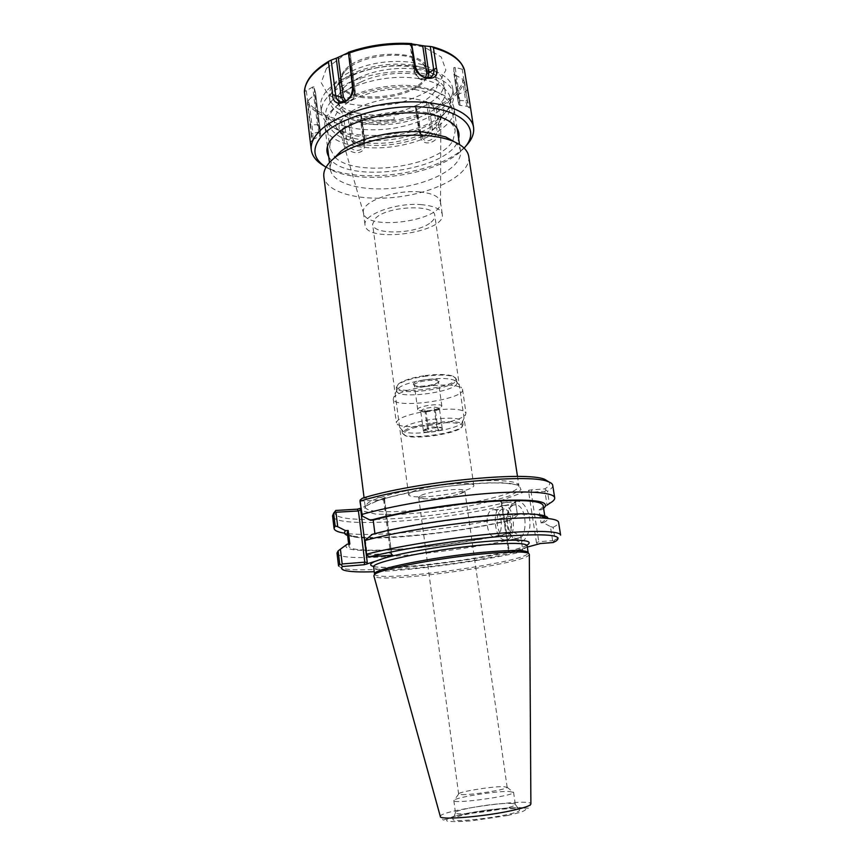 <?xml version="1.0" encoding="UTF-8"?>
<svg xmlns="http://www.w3.org/2000/svg" width="865" height="865" viewBox="0 0 865 865"><rect width="100%" height="100%" fill="white"/><g stroke="black" fill="none" stroke-linecap="round" stroke-linejoin="round"><path stroke-width="0.65" stroke-dasharray="4.33 3.24" d="M419.914 87.798L436.749 91.874C447.162 96.015 452.925 101.475 454.039 108.244C456.45 124.506 427.299 142.033 393.521 146.585C359.786 151.407 326.97 142.465 324.862 126.171C324.083 119.348 328.149 112.526 337.036 105.714C354.672 92.047 392.483 83.764 419.914 87.798M417.86 86.295C391.867 82.467 356.142 90.295 339.394 103.27C332.074 109.617 328.181 115.975 327.727 122.365C329.338 128.42 333.987 133.534 341.686 137.697C355.71 143.049 372.804 144.596 392.937 142.347C412.929 139.027 428.943 132.886 440.988 123.911C447.259 117.813 450.351 111.628 450.233 105.357C448.059 99.334 442.588 94.274 433.819 90.176L417.86 86.295M454.644 141.947C458.05 144.715 460.007 147.774 460.515 151.126C462.743 166.253 433.224 182.904 399.197 187.5C365.214 192.333 332.279 184.364 330.3 169.194C329.889 165.831 330.938 162.361 333.447 158.76M414.778 89.473C391.51 87.192 370.209 90.933 350.876 100.675C334.095 111.098 330.041 121.035 338.734 130.485C357.104 149.753 429.429 139.719 441.864 116.18C448.243 102.913 439.215 94.015 414.778 89.473M365.333 506.22L379.097 500.132C395.521 495.299 415.838 490.996 440.036 487.211C464.386 484.195 485.287 482.724 502.738 482.8L518.924 485.081L521.044 489.731L509.766 495.786C496.391 500.175 479.47 504.23 459.012 507.95C437.798 511.204 417.687 513.378 398.679 514.459L376.102 514.188L364.046 511.345L365.333 506.22L360.846 508.198M362.338 498.272L384.374 497.148L384.871 497.57L379.097 500.132M335.815 510.458C322.126 527.272 447.432 518.762 513.194 500.424L500.489 500.749L529.207 490.12L544.831 488.887C548.994 486.346 550.464 484.086 549.253 482.119M468.754 156.522C471.198 173.227 438.231 191.522 400.473 196.636C362.749 201.999 326.04 193.371 323.834 176.633M421.363 495.267C431.105 490.779 465.651 487.384 464.84 490.952C464.883 491.807 463.153 492.801 459.672 493.947C448.157 497.17 436.414 498.802 424.466 498.824C420.79 498.683 418.865 498.186 418.671 497.353L421.363 495.267M412.291 491.742C425.861 485.287 475.058 480.486 473.825 485.643C473.879 486.887 471.403 488.336 466.397 489.979C454.439 493.969 429.494 497.429 416.908 496.845C411.643 496.629 408.864 495.915 408.583 494.694L412.291 491.742M431.084 222.175C433.819 219.926 435.052 217.71 434.792 215.536C434.987 203.989 387.812 205.87 375.691 218.088L372.599 224.165C372.966 235.669 417.946 233.972 431.084 222.175M413.719 98.805C378.632 93.388 332.171 114.31 339.88 130.712L343.567 136.227C360.337 153.862 427.44 144.542 438.782 123.014L440.826 116.71C440.555 107.595 431.527 101.627 413.719 98.805M420.066 191.965C394.883 189.251 360.586 202.075 363.408 212.585L363.657 213.644C367.895 230.998 441.172 220.835 440.523 202.983L440.469 201.891C439.301 196.604 432.5 193.295 420.066 191.965M421.882 204.702C396.657 202.14 362.262 214.79 365.052 225.041C366.187 243.714 446.275 232.599 442.285 214.315C441.139 209.157 434.338 205.946 421.882 204.702M513.291 504.987L510.047 507.474C505.376 515.572 505.365 524.471 510.026 534.202L515.972 539.003C528.05 541.977 528.104 506.057 516.005 504.76L513.291 504.987M515.508 501.668C523.174 498.543 531.521 513.442 529.737 527.65C525.985 542.863 519.941 545.75 511.626 536.3C506.101 524.785 506.111 514.232 511.658 504.641L515.508 501.668M501.754 505.657L504.446 505.43C516.427 506.749 516.383 542.874 504.414 539.868C493.937 538.863 491.612 508.469 501.754 505.657M527.336 547.091L507.766 552.984L520.979 552.021C479.664 561.471 413.611 570.359 374.231 571.722M374.556 574.155C375.767 583.302 529.521 561.969 528.201 552.832M529.315 554.335C529.358 563.515 376.351 584.751 373.885 575.906M537.511 544.053L536.484 542.842L538.787 541.717L552.638 540.657L553.751 541.306L553.243 542.528M536.484 542.842L528.634 491.839L531.142 492.12L538.787 541.717L540.333 543.534M552.638 540.657L550.421 526.569L543.371 522.752L541.047 522.914L539.025 509.918L541.349 509.777L547.069 505.171L544.918 491.396L531.142 492.12L531.986 489.547M544.831 488.887L547.448 491.331L549.361 503.506M544.918 491.396L545.772 490.39M500.489 500.749L502.068 502.781L515.518 502.014L517.529 515.302L511.918 519.779L509.647 519.93L511.529 532.462L513.788 532.299L520.654 535.943L522.709 549.534L509.193 550.616L502.068 502.781L500.673 501.127M501.43 501.862L508.447 550.908L509.193 550.616L508.393 553.038M517.529 515.302L515.518 502.014M515.486 501.354L513.194 500.424M520.979 552.021L522.914 550.41L520.654 535.943M522.709 549.534L522.914 550.41M384.871 497.57L384.622 499.613L383.649 499.894L360.51 501.105L360.164 500.078M384.384 499.408L391.575 553.578L390.493 553.113L383.649 499.894L384.374 497.148M365.3 539.511L367.214 554.908L390.493 553.113L391.834 555.081M374.913 533.662L372.264 534.365M360.51 501.105L362.381 516.146M367.214 554.908L367.095 555.719M550.421 526.569L553.103 527.304L555.06 539.771L558.26 538.073L560.617 535.154M553.103 527.304C556.93 525.423 558.758 523.768 558.585 522.319M555.06 539.771L553.751 541.306M515.8 502.738C452.698 520.179 333.447 529.769 332.571 515.864M517.573 514.448C466.289 527.866 376.697 537.943 345.405 533.294L344.584 533.175M552.724 485.308C552.962 487.114 551.2 489.125 547.448 491.331M338.55 565.97L341.599 568.132C360.337 574.23 465.056 562.931 522.849 549.329M347.633 535.543L354.531 537.089C382.568 541.166 464.938 531.889 511.918 519.779M461.845 794.621C472.582 795.076 507.982 789.356 507.16 787.334L503.527 786.62C492.044 786.328 457.38 791.994 458.623 793.994L461.845 794.621M509.02 791.453L513.572 792.394C514.751 795.8 453.649 804.277 453.855 800.687L453.833 800.601C452.352 797.984 494.802 790.999 509.02 791.453M514.361 808.775C498.337 807.856 450.935 815.89 452.936 819.252C451.93 824.075 521.8 814.387 519.519 810.018C519.422 809.316 517.702 808.905 514.361 808.775M510.728 803.401C513.659 803.488 515.183 803.834 515.313 804.407L515.313 804.439C517.205 808.191 454.666 816.874 455.455 812.754L455.444 812.711C453.93 809.802 496.445 802.688 510.728 803.401M492.185 509.831L494.272 509.658C503.668 510.718 503.635 539.36 494.261 536.97C486.054 536.17 484.238 512.004 492.185 509.831M506.285 536.105L504.36 536.235C496.088 535.446 494.261 511.388 502.284 509.226L504.382 509.053C512.664 509.82 514.405 534.278 506.285 536.105M541.349 509.777L543.588 508.35M539.025 509.918C541.933 508.252 543.307 506.749 543.134 505.409M541.047 522.914C543.977 521.346 545.361 519.941 545.21 518.708L543.577 516.989M541.836 516.308C527.531 509.788 423.147 520.665 374.978 534.181M543.371 522.752C546.388 521.184 547.923 519.768 547.967 518.513M347.2 544.193C332.603 557.633 451.443 548.107 513.788 532.299M337.015 553.07C337.577 564.185 457.304 553.113 521.044 537.338M349.838 544.009L348.898 545.956C349.103 556.119 454.785 546.669 511.529 532.462M347.265 532.591C347.589 543.642 453.109 534.667 509.647 519.93M307.832 101.335L307.389 103.032L311.184 133.707L312.979 133.502L308.794 99.853L307.832 101.335C313.779 110.504 325.305 116.829 342.389 120.311L343.881 119.197L346.67 140.552L344.043 140.281L341.632 121.77L342.389 120.311M364.338 142.455L363.527 142.357L360.705 121.165L361.894 124.106L364.338 142.455C367.744 157.581 343.881 155.203 344.043 140.281M420.185 134.756L417.546 116.44L417.892 113.283L420.941 134.443L420.185 134.756C421.028 150.24 443.399 141.482 439.171 127.166L436.717 128.139L433.581 106.849L436.447 108.709L439.171 127.166M467.435 100.513L464.505 81.397L462.288 78.715L465.673 100.783L467.435 100.513L469.436 107.952L467.316 106.319C467.997 105.562 467.446 100.654 465.684 91.603L462.245 69.222L464.375 69.589M469.782 102.859C470.398 107.141 470.29 108.839 469.436 107.952M323.759 165.756L328.073 167.994C361.192 184.137 434.857 173.908 462.332 149.364L465.867 146.034M311.184 133.707L311.303 141.536C310.762 142.541 310.243 141.082 309.713 137.178M308.794 99.853L314.622 94.609L319.293 131.837L312.979 133.502L312.925 139.373C312.103 138.843 311.324 133.989 310.567 124.82L308.243 123.23M315.541 92.977L313.995 86.9L318.807 125.241C320.288 134.853 320.785 136.767 320.32 130.972L315.552 93.031L314.622 94.609M318.807 125.241L317.401 124.701L312.687 87.041L313.995 86.9M312.687 87.041L306.329 90.684L310.567 124.82L317.401 124.701L319.639 136.486C321.348 133.945 320.601 136.875 320.331 131.015L319.293 131.837L319.639 136.486L312.925 139.373M304.404 91.603L306.329 90.684M326.429 68.443L321.196 82.651L328.365 95.031L345.838 103.357C361.505 106.417 378.373 106.503 396.44 103.627C413.805 99.086 427.764 92.501 438.317 83.862L445.875 70.087L441.247 56.971L424.607 47.283C408.172 43.38 389.899 43.023 369.798 46.223L343.719 55.306L326.429 68.443M347.957 52.819L349.19 52.333L354.499 92.285L355.234 91.474L349.979 51.986L349.19 52.333M349.914 51.997L347.914 52.495M412.129 43.661L410.042 43.726L413.957 70.8C416.454 77.969 420.671 80.64 426.596 78.812L427.656 77.872M425.537 77.612C420.758 79.829 417.19 77.839 414.832 71.633L410.81 43.845L410.042 43.726M410.81 43.845L412.183 43.996M462.245 69.222L455.141 67.427L459.088 93.344L460.094 105.368L455.26 75.233L453.941 73.979L457.953 100.351L465.673 100.783L467.176 106.179M457.942 100.297C459.077 105.93 459.055 103.919 457.877 94.263L453.822 67.643L455.141 67.427M453.822 67.643L453.941 73.925M455.26 75.233L462.288 78.715M433.581 106.849L428.402 101.962L432.035 126.733C433.462 134.194 423.039 140.617 419.849 134.302L415.416 106.946L416.065 105.692L419.72 131.069L418.995 131.783L421.936 137.351C426.38 145.471 438.533 137.751 436.717 128.139L430.143 126.885L426.423 101.41L428.402 101.962M426.423 101.41L416.065 105.692M415.514 107.292L417.892 113.283M360.705 121.165L361.397 114.742L364.565 141.957C363.192 148.867 351.46 145.471 350.812 137.924L347.557 113.088L349.319 112.028L352.682 137.557L346.67 140.552C347.535 150.261 361.256 154.435 363.365 145.471L364.716 139.265L361.397 114.742M352.682 137.557C353.385 144.877 365.084 146.099 363.83 138.768L360.435 113.358L361.386 114.375M360.435 113.358L349.319 112.028M347.557 113.088L343.881 119.197M467.489 89.43L465.684 91.603L457.877 94.263M338.604 101.8C340.194 115.413 366.933 123.23 394.278 119.273L393.694 115.121C421.72 111.661 446.275 96.296 443.767 82.391C443.139 78.326 440.545 74.747 436.003 71.644L436.652 76.033C421.904 65.383 383.617 65.891 359.905 77.385L360.554 82.186C392.418 66.486 444.545 72.855 445.107 91.344C447.151 104.968 423.536 119.781 395.792 123.63C368.079 127.685 341.188 120.073 339.21 106.46L338.312 100.318L339.21 106.46M360.554 82.186C345.546 88.911 338.334 96.512 338.918 104.989M359.905 77.385C344.919 84.143 337.718 91.787 338.312 100.318M436.652 76.033C425.396 66.151 396.83 62.853 371.258 69.016C345.643 75.093 328.159 89.236 329.889 101.118C331.392 116.721 363.592 125.079 394.278 119.273M436.003 71.644C424.747 61.685 396.192 58.344 370.642 64.518C345.059 70.606 327.597 84.824 329.327 96.783C330.852 112.493 363.03 120.938 393.694 115.121M354.077 112.309C392.732 124.268 456.752 94.112 431.84 73.493C415.697 56.766 353.807 63.751 338.658 84.132L336.755 86.684C330.679 98.48 336.442 107.022 354.077 112.309M326.019 167.259L330.949 169.886C362.695 185.359 433.754 175.498 460.072 151.97L464.116 148.099M328.711 156.619C343.254 185.824 452.579 170.654 458.623 138.595M452.925 140.671L455.228 130.961C454.244 124.938 449.119 120.04 439.842 116.267C415.103 105.573 361.602 112.991 340.702 130.02L335.296 134.897C331.165 139.503 329.37 143.99 329.9 148.347L334.766 157.062M335.133 157.408C356.185 178.158 438.047 166.794 452.654 141.092M331.036 101.659C326.959 106.482 325.197 111.185 325.759 115.78C326.775 122.214 331.673 127.393 340.432 131.329C365.971 143.331 419.147 135.956 440.458 117.445C447.821 111.282 451.108 104.957 450.341 98.502C448.675 86.111 427.407 76.725 399.446 77.363C371.528 77.926 342.064 88.619 331.036 101.659M327.002 97.637C322.732 102.74 320.893 107.725 321.499 112.601C322.591 119.5 327.813 125.047 337.166 129.253C364.306 142.001 420.401 134.216 443.042 114.569C450.892 107.974 454.406 101.205 453.584 94.274C451.8 81.072 429.235 71.017 399.533 71.698C369.863 72.282 338.604 83.721 327.002 97.637M326.224 91.539C321.964 96.685 320.137 101.713 320.742 106.633C322.98 123.879 356.575 133.47 391.023 128.55C425.504 123.9 455.228 105.519 452.687 88.327C450.881 75.006 428.326 64.832 398.646 65.47C369.009 66.021 337.804 77.515 326.224 91.539M344.432 72.152L342.81 74.347L340.605 82.77C342.778 110.147 432.435 97.713 427.072 70.768L422.661 63.264C408.831 49.002 357.299 54.809 344.432 72.152M344.259 70.898C341.286 74.498 340.01 78.045 340.442 81.537C342.627 108.968 432.262 96.523 426.888 69.535C426.596 48.57 360.164 49.262 344.259 70.898M430.143 423.147C412.648 426.131 403.393 429.494 402.387 433.214L404.29 434.976C412.983 439.279 454.503 433.516 461.683 427.018L463.045 424.802C460.537 421.233 449.573 420.682 430.143 423.147M430.348 424.185C450.687 420.996 467.597 423.245 460.991 427.916C454.017 434.219 413.632 439.82 405.209 435.657C400.527 431.949 408.896 428.121 430.348 424.185M429.667 419.676C412.173 422.671 402.928 426.056 401.933 429.818L402.647 430.921C408.356 436.782 458.277 429.862 462.17 422.661L462.548 421.406C460.039 417.795 449.086 417.211 429.667 419.676M442.361 428.586C443.615 431.419 419.222 434.1 423.764 430.619C425.958 428.608 439.106 426.78 441.766 428.121L442.361 428.586M423.645 375.799C411.599 377.778 403.317 380.416 398.776 383.714C382.46 398.322 472.712 385.801 453.033 376.189C447.01 374.058 437.214 373.929 423.645 375.799M423.677 376.448C437.658 374.513 447.756 374.642 453.952 376.837L456.461 379.194C458.915 388.288 396.419 396.959 396.3 387.542L398.073 384.59C402.744 381.195 411.275 378.481 423.677 376.448M413.459 384.676L414.443 385.476C418.455 387.52 435.138 385.206 438.447 382.146C445.486 376.556 411.264 379.995 413.459 384.676M424.153 379.865C409.621 382.319 400.646 385.466 397.219 389.293L396.743 390.894C396.851 400.203 459.38 391.531 456.947 382.535L456.05 381.13C451.043 378.135 440.404 377.713 424.153 379.865M426.056 411.848L436.976 410.215L439.344 408.053L434.003 407.037L424.607 408.453L420.671 410.875L423.569 412.108L426.056 411.848L428.856 432.154C426.845 430.219 425.05 429.937 423.472 431.3L424.845 429.245L427.44 429.018C430.348 426.878 433.495 426.402 436.868 427.602L440.534 427.224L442.22 428.489C440.631 427.591 439.279 428.348 438.166 430.759C434.836 429.581 431.732 430.046 428.856 432.154M438.166 430.759L435.333 410.453M442.22 428.489L439.344 408.053M436.868 427.602L434.003 407.037M427.44 429.018L424.607 408.453M423.472 431.3L420.671 410.875M417.741 409.686L417.698 409.513C416.595 406.215 442.015 402.679 441.864 406.161L439.907 407.977C433.506 410.388 426.888 411.297 420.066 410.724L417.741 409.686M414.421 385.379L414.367 385.195C413.232 381.595 438.544 378.081 438.436 381.854L437.755 383.011C434.673 385.866 419.082 388.028 415.341 386.125L414.421 385.379M424.823 386.601C408.01 389.423 397.662 393.002 393.759 397.327L393.229 399.079C393.37 409.534 465.273 399.565 462.559 389.455L461.564 387.92C455.866 384.547 443.615 384.103 424.823 386.601M428.175 410.821C408.075 414.292 397.468 418.249 396.354 422.693L397.208 424.023C403.944 430.932 460.926 423.028 465.532 414.54L465.976 413.038C463.099 408.745 450.492 408.01 428.175 410.821M481.351 480.843C439.258 482.486 377.454 494.942 367.603 503.322L365.192 506.749C365.571 521.671 522.557 499.894 518.859 485.427C517.67 481.481 505.171 479.956 481.351 480.843M508.761 551.156L508.231 552.778M528.634 491.839L529.207 490.12M527.142 545.793C530.104 555.416 373.421 577.16 373.658 567.094M373.788 566.499C393.489 571.624 509.29 555.557 526.85 545.264M391.423 554.054L392.115 555.071M507.582 815.511L520.557 812.289C525.952 810.3 527.163 808.84 524.19 807.921C514.848 806.677 487.363 809.37 465.997 813.554L453.087 816.636C447.173 818.625 445.313 820.161 447.486 821.22C452.287 821.847 460.353 821.718 471.674 820.809L507.582 815.511M440.328 816.484C438.252 810.537 531.261 797.627 530.894 803.92C529.856 807.099 529.056 808.515 528.472 808.17L509.723 807.78L485.103 810.321L458.342 815.219L443.821 819.923C443.334 820.398 442.166 819.252 440.328 816.484M307.389 103.032C313.4 112.039 324.818 118.289 341.632 121.77M361.894 124.106C380.87 124.711 399.425 122.149 417.546 116.44M436.447 108.709C451.725 100.805 461.077 91.701 464.505 81.397M329.392 60.907C321.607 65.426 315.606 70.303 311.411 75.525C307.28 80.748 305.15 85.905 305.031 90.987M463.586 69.157C460.385 59.069 449.919 51.608 432.197 46.753M435.322 107.509C450.87 99.529 460.299 90.328 463.608 79.872M361.386 122.516C380.568 123.198 399.306 120.613 417.6 114.764M343.902 101.8L345.146 102.384C351.363 102.524 354.693 98.815 355.137 91.247L352.65 88.198M354.499 92.285C353.958 98.805 351.093 101.702 345.892 100.967M419.72 131.069C420.498 138.465 431.451 134.118 430.143 126.885M414.832 71.633L413.913 71.049L415.535 67.124M363.83 138.768L364.716 139.265L364.565 141.957L363.354 145.471M339.394 103.27L337.036 105.714M433.819 90.176L436.749 91.874M460.515 151.126L459.52 144.531M457.088 128.442L454.039 108.244M330.3 169.194L329.468 162.577M327.424 146.434L324.862 126.171M370.89 503.289L365.192 506.749L364.068 497.764M374.956 501.624C384.179 498.283 396.981 494.964 413.34 491.655C440.739 486.595 466.289 483.643 490.012 482.789L509.539 483.297L518.859 485.427L517.497 476.474M459.672 493.947L466.397 489.979M424.466 498.824L416.908 496.845M473.825 485.643L434.792 215.536M408.583 494.694L372.599 224.165M438.782 123.014L441.864 116.18M343.567 136.227L338.734 130.485M440.523 202.983L440.826 116.71M363.657 213.644L339.88 130.712M363.408 212.585L365.052 225.041M440.469 201.891L442.285 214.315M510.026 534.202L511.626 536.3M510.047 507.474L511.658 504.641M504.414 539.868L515.972 539.003M504.446 505.43L516.005 504.76M527.077 545.588L523.639 546.734C515.972 549.675 501.97 553.07 481.654 556.919C460.786 560.585 436.684 563.731 409.34 566.37L384.947 567.386L373.658 566.878M500.067 501.073L501.365 502.619M507.766 552.984L508.447 550.875L501.235 502.392M385.228 497.332L384.622 499.613L391.575 553.578M391.456 553.341L392.678 555.114M556.098 541.014L558.26 538.073M344.486 570.381L341.599 568.132M354.531 537.089L345.405 533.294M418.671 497.353L458.623 793.994M464.84 490.952L507.16 787.258M458.645 794.07L453.855 800.687M507.16 787.334L513.572 792.394M455.455 812.754L452.936 819.252M515.313 804.439L519.519 810.018M453.833 800.601L455.444 812.711M513.572 792.308L515.313 804.407M494.261 536.97L504.36 536.235M494.272 509.658L504.382 509.053M545.026 517.562L545.21 518.708M348.671 544.096L348.898 545.956M311.303 141.536L313.011 139.211M349.979 51.986L355.234 91.474C354.877 98.924 351.514 102.557 345.146 102.384L342.378 102.07M415.416 106.946L418.995 131.783L421.936 137.351M453.941 73.979L457.953 100.351C458.126 103.627 458.839 105.303 460.094 105.368L467.316 106.33M429.224 77.709L426.596 78.812C421.882 81.71 417.654 79.126 413.913 71.049L409.967 43.737M320.331 131.015L315.552 93.031M445.107 91.344L443.767 82.391M329.327 96.783L329.889 101.118M460.072 151.97L462.332 149.364M330.949 169.886L328.073 167.994M340.702 130.02L338.323 132.529M439.842 116.267L442.826 118.029M325.759 115.78L329.9 148.347M450.341 98.502L455.228 130.961M440.458 117.445L443.042 114.569M340.432 131.329L337.166 129.253M320.742 106.633L321.499 112.601M452.687 88.327L453.584 94.274M342.81 74.347L336.755 86.684M422.661 63.264L431.84 73.493M340.442 81.537L340.605 82.77M426.888 69.535L427.072 70.768M460.991 427.916L461.683 427.018M405.209 435.657L404.29 434.976M401.933 429.818L402.387 433.214M462.548 421.406L463.045 424.802M398.776 383.714L398.073 384.59M453.033 376.189L453.952 376.837M396.3 387.542L396.743 390.894M456.461 379.194L456.947 382.535M436.976 410.215L439.907 407.977M423.569 412.108L420.066 410.724M437.755 383.011L438.447 382.146M415.341 386.125L414.443 385.476M441.864 406.161L438.436 381.854M417.698 409.513L414.367 385.195M424.845 429.245L423.764 430.619M440.534 427.224L441.766 428.121M397.219 389.293L393.759 397.327M456.05 381.13L461.564 387.92M393.229 399.079L396.354 422.693M462.559 389.455L465.976 413.038M462.17 422.661L465.532 414.54M402.647 430.921L397.208 424.023"/><path stroke-width="1.3" d="M333.447 158.76L340.713 151.472C357.742 137.784 397.695 128.755 426.391 132.399L445.67 136.908L454.644 141.947M549.253 482.119L544.82 479.405C526.504 470.733 413.265 482.043 362.338 498.272L360.164 500.078L359.97 501.213C411.87 484.605 529.218 472.755 547.848 481.578C550.875 482.616 552.497 483.859 552.724 485.308L554.703 497.829C554.919 499.516 553.135 501.408 549.361 503.506L547.069 505.171M360.846 508.198L357.213 509.182L335.815 510.458M364.068 497.764L323.834 176.633C323.11 170.308 326.916 163.863 335.274 157.3C354.142 142.13 398.981 132.01 431.029 136.043C439.377 137.005 446.535 138.67 452.492 141.027C462.321 145.082 467.738 150.24 468.754 156.522L517.497 476.474M526.85 545.264C534.635 540.484 522.741 539.09 491.158 541.101C456.277 543.588 405.296 551.827 383.844 558.314L392.678 555.114L369.658 556.811C401.565 548.724 459.229 539.76 501.938 536.343C546.085 533.305 564.142 534.862 556.098 541.014L553.243 542.528L540.333 543.534L527.336 547.091M383.844 558.314L374.848 561.45C369.636 563.818 369.279 565.505 373.788 566.499M374.231 571.722C359.591 572.252 349.676 571.808 344.486 570.381C341.383 569.451 340.756 568.164 342.605 566.488L364.1 564.748L374.848 561.45M528.201 552.832L527.455 551.892C523.844 550.162 511.745 550.075 491.169 551.643C445.313 555.06 378.102 567.678 375.01 573.041L374.556 574.155M491.893 553.113C512.718 551.524 524.947 551.589 528.58 553.308L529.315 554.335L530.894 803.92C530.753 805.715 523.66 808.083 509.626 811.035C481.135 817.025 438.944 820.215 440.328 816.484L373.885 575.906L374.318 574.717C377.4 569.354 445.464 556.617 491.893 553.113M366.814 564.24L367.268 562.51L364.781 562.163L342.183 563.969L341.329 565.018L342.605 566.488M367.268 562.51L360.716 509.82L358.434 510.966L364.781 562.163L364.1 564.748M342.183 563.969L340.41 549.178L347.2 544.193L349.838 544.009L348.184 530.483L345.557 530.656L337.707 526.709L335.977 512.253L358.434 510.966L357.213 509.182M335.869 510.382L333.631 513.183L335.155 525.942L337.707 526.709M335.977 512.253L334.917 511.593M547.967 518.513C547.978 516.621 544.409 515.291 537.273 514.513C510.491 510.826 415.849 522.06 372.264 534.365L364.868 540.549L366.565 554.195L367.095 555.719L369.658 556.811M359.97 501.213L362.381 516.146L370.49 520.287L373.204 520.114L374.913 533.662M537.273 514.513L547.242 518.438C554.519 519.195 558.293 520.481 558.585 522.319L560.617 535.154C560.174 530.786 532.84 530.029 490.25 534.094C447.735 538.149 396.051 546.604 366.565 554.195M547.242 518.438C518.276 514.524 412.497 527.174 364.868 540.549M344.584 533.175C337.945 532.159 334.441 530.591 334.074 528.45L332.571 515.864L333.631 513.183M334.074 528.45L335.155 525.942M340.41 549.178L338.139 550.897L339.707 563.969L341.329 565.018M339.707 563.969L338.55 565.97L337.015 553.07L338.139 550.897M361.624 514.524C390.785 505.993 442.058 497.234 484.346 493.731C526.72 490.206 554.076 492.25 554.703 497.829M345.557 530.656C343.686 532.689 344.378 534.311 347.633 535.543M543.588 508.35C551.427 501.278 534.786 498.748 493.656 500.759C453.93 503.257 400.214 511.831 370.49 520.287M545.026 517.562L543.134 505.409C540.841 500.37 520.319 499.278 481.567 502.111C444.599 505.192 399.565 512.729 373.204 520.114M543.577 516.989L541.836 516.308M348.184 530.483L347.265 532.591L348.671 544.096M464.375 69.589L469.782 102.859M436.425 68.021L433.419 47.813L432.565 46.851L430.294 46.472L433.743 69.751L436.425 68.021C441.247 83.905 415.384 80.358 414.454 64.843L415.535 67.124L411.599 43.585L414.454 64.843M353.082 85.732L348.411 52.278L352.65 88.198L353.082 85.732C356.423 101.01 332.365 111.282 332.679 94.642L335.728 95.572L331.144 60.118L329.068 61.101L328.505 62.258L332.679 94.642M465.867 146.034C471.825 139.816 474.377 133.599 473.555 127.382C471.533 112.234 443.94 100.773 407.156 101.919C370.436 102.978 331.846 116.775 317.844 132.994C312.816 138.8 310.621 144.433 311.292 149.894C312.189 156.111 316.352 161.398 323.759 165.756M309.713 137.178L304.404 91.603M331.144 60.118L336.215 58.215L341.297 97.248L343.902 101.8M345.892 100.967L343.394 97.096L338.204 57.317L336.215 58.215M338.204 57.317L347.957 52.819M412.183 43.996L422.715 45.683L426.78 73.33L428.845 72.919L424.877 46.018L422.715 45.683M424.877 46.018L430.294 46.472M427.656 77.872L428.845 72.919L433.743 69.751C434.154 73.017 433.343 75.385 431.321 76.844C424.315 79.191 419.049 75.947 415.535 67.124M352.65 88.198C351.687 97.604 347.514 102.146 340.096 101.821C337.696 100.967 336.247 98.891 335.728 95.572L341.297 97.248L343.394 97.096M464.116 148.099C480.648 130.723 465.381 111.12 426.521 107.368C387.855 103.367 337.372 117.694 321.326 136.432C311.465 148.639 313.022 158.911 326.019 167.259M458.623 138.595C460.569 130.118 455.304 123.263 442.826 118.029C416.822 106.795 360.272 114.645 338.323 132.529L332.636 137.654C326.689 144.412 325.381 150.737 328.711 156.619M373.658 566.878L373.658 567.094C369.55 562.077 440.653 547.859 490.109 544.366C513.81 542.701 526.158 543.177 527.142 545.793L527.077 545.588M360.716 509.82L359.894 508.62M464.494 69.978C461.196 60.063 450.838 52.668 433.419 47.813M411.502 44.439C390.039 43.272 369.117 46.148 348.746 53.079M328.505 62.258C320.85 66.756 314.957 71.579 310.805 76.747C306.718 81.905 304.577 86.997 304.383 92.025M411.632 43.585C389.985 42.309 368.912 45.218 348.379 52.289M426.78 73.33L425.537 77.612M459.52 144.531L457.088 128.442M329.468 162.577L327.424 146.434M340.713 151.472L335.274 157.3M445.67 136.908L452.492 141.027M373.658 567.094L374.523 574.025M527.142 545.793L528.191 552.703M375.01 573.041L374.318 574.717M527.455 551.892L528.58 553.308M544.82 479.405L547.848 481.578M309.692 136.962L311.292 149.894M469.76 102.697L473.555 127.382M329.068 61.101C313.271 70.53 305.042 80.791 304.372 91.852M411.599 43.585C389.985 42.32 368.923 45.218 348.411 52.278M464.462 69.816C460.894 59.339 450.265 51.684 432.565 46.851M342.378 102.07L340.096 101.811M429.224 77.709L431.311 76.834"/></g></svg>
